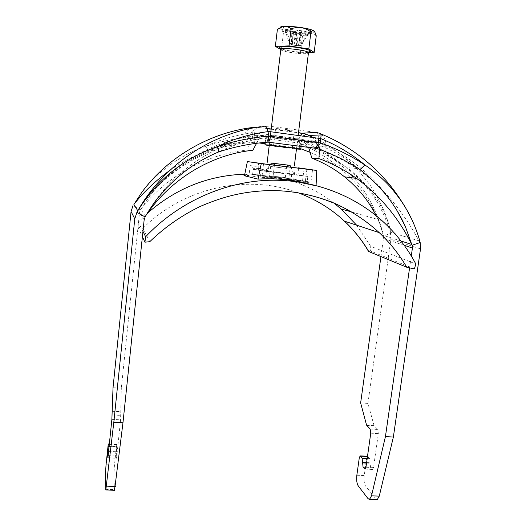 <?xml version="1.0" encoding="UTF-8"?>
<svg xmlns="http://www.w3.org/2000/svg" width="526" height="526" viewBox="0 0 526 526"><rect width="100%" height="100%" fill="white"/><g stroke="black" fill="none" stroke-linecap="round" stroke-linejoin="round"><path stroke-width="0.39" stroke-dasharray="2.63 1.97" d="M282.929 129.981L294.376 130.967C294.968 130.501 275.17 128.068 275.585 128.66L282.929 129.981M312.24 137.214C315.238 139.489 317.29 142.467 318.401 146.149L320.156 152.021L325.739 152.211L326.081 146.208L318.401 146.149M320.63 133.788L321.997 134.906C324.647 137.398 326.008 141.165 326.081 146.208M420.175 242.525L419.044 240.849C403.731 213.004 383.224 185.869 356.365 168.438C346.687 161.942 336.476 156.538 325.739 152.211M259.16 142.973L253.795 142.342L254.36 138.088L255.268 137.378L254.61 142.388L254.078 137.069L299.182 143.105C313.687 148.135 327.218 154.795 339.763 163.086C365.333 180.549 382.251 204.022 390.529 233.511L390.16 229.014C383.447 205.127 369.068 184.646 347.009 167.564C338.803 161.403 329.848 156.222 320.156 152.021M265.104 143.736L299.038 148.148L299.182 143.105L301.03 139.074L303.252 136.03M266.741 128.403L257.076 127.312C256.274 127.917 255.465 129.738 254.637 132.776L301.03 139.074C315.534 145.064 328.448 153.066 339.763 163.086L338.895 167.57C349.58 176.065 358.896 185.52 367.24 198.453L373.223 208.835L378.122 219.618C380.436 225.7 382.165 231.138 383.303 235.931L390.529 233.511L390.871 239.291L367.924 403.389L374.065 425.593L377.734 429.459L378.345 433.615L373.545 467.404L372.632 469.455L370.567 467.456L369.574 458.646L367.556 456.239L366.655 458.277L364.222 475.563C363.729 480.231 364.189 483.729 365.603 486.063L376.504 499.608M264.315 125.997L261.027 126.654C255.8 128.107 251.822 131.296 249.094 136.214L243.893 136.49L242.394 142.059C215.745 145.794 191.563 155.229 169.839 170.378M137.753 210.716L138.377 209.703C161.969 174.362 201.892 148.858 242.328 142.579L246.102 142L249.094 136.214M254.36 138.088C238.488 140.067 223.208 144.479 208.513 151.337C223.386 146.445 238.482 143.447 253.795 142.342L252.25 137.016C236.785 138.114 221.367 141.198 206.001 146.267C221.005 139.265 236.615 134.768 252.822 132.769L254.637 132.776L254.078 137.069L252.25 137.016L252.822 132.769C252.802 129.961 253.019 128.166 253.466 127.371L253.775 127.147M113.024 387.688L121.315 388.201L139.528 212.465L140.383 209.835L149.456 196.343C164.816 176.348 184.501 161.344 208.513 151.337L206.001 146.267C199.893 148.247 193.062 151.186 185.507 155.071L171.857 163.441L159.023 173.626C150.541 181.562 147.609 184.981 141.928 192.181M249.502 128.692C246.944 130.257 245.077 132.854 243.893 136.49M145.097 216.949L145.459 216.239L140.797 209.315L140.383 209.835L132.986 205.627M114.556 490.285L113.794 476.201L114.451 465.069L116.706 444.385L116.279 456.193L116.47 458.245L116.811 456.022L120.572 419.807L121.315 388.201M316.908 148.483L317.112 144.104L313.213 140.961L270.699 135.406L267.438 135.037L263.874 135.346C261.56 135.978 259.785 137.385 258.549 139.568L250.481 139.804C251.395 137.279 252.835 135.892 254.794 135.636L298.262 141.198L300.477 143.243L298.249 147.99L297.433 142.697L300.477 135.669M300.477 143.243L300.918 144.117L299.038 148.148L300.819 148.766M310.123 152.343C320.143 156.518 329.73 161.6 338.895 167.57C329.894 159.634 319.834 152.967 308.703 147.576M360.639 402.942L367.924 403.389M380.949 256.583L383.461 238.502L383.178 234.07C381.679 228.014 379.325 221.873 376.116 215.64M409.563 268.03L411.286 255.978M246.102 142L242.394 142.059M317.112 144.104C332.741 150.39 347.009 158.885 359.922 169.596M397.235 211.005C378.168 179.254 351.48 156.248 317.165 141.974L313.213 140.961M317.165 141.974L317.875 142.572L319.565 147.451L308.637 147.359M319.453 149.377L319.565 147.451M280.069 138.575L301.839 140.639C303.022 139.988 265.097 135.333 266.005 136.241L280.069 138.575M317.875 142.572L304.896 142.677L302.693 141.79L298.262 141.198M270.699 135.406L267.754 136.832L268.733 142.217M316.323 143.157L316.06 148.319M304.896 142.677L308.617 147.3M300.918 144.117L308.118 147.293M255.268 137.378L258.555 136.024M140.797 209.315C164.533 178.202 205.265 153.789 247.805 150.074L252.868 150.272M145.459 216.239L145.774 215.719M267.839 142.165L267.024 137.588C250.238 139.692 234.09 144.486 218.579 151.968M267.754 136.832L267.024 137.588M256.563 143.296L258.549 139.568M250.481 139.804L247.805 150.074M280.838 147.037L292.232 148.214L273.691 145.893L280.838 147.037M269.194 145.663L296.46 149.009M290.069 165.407L271.423 163.119M274.769 163.494L286.874 164.986L274.769 163.494M311.011 32.086C307.585 34.328 282.074 30.712 283.054 28.102C282.653 25.005 312.668 28.7 311.464 31.599L311.011 32.086M314.397 31.553L313.93 32.553C309.702 35.255 278.911 30.883 280.029 27.714L278.839 28.667C280.7 28.075 282.206 29.666 283.363 33.44C290.181 30.955 296.539 31.961 302.43 36.458C307.355 32.73 311.957 32.513 316.244 35.807M286.354 30.271L285.263 30.929L289.57 44.072L291.299 44.342L291.036 44.026L292.423 43.763L290.687 43.494L286.354 30.271L292.982 31.33L292.423 43.763L298.702 44.552L300.451 32.145L302.088 31.238L299.13 44.342L293.909 43.809L295.645 31.376L297.249 30.469L294.323 43.592M296.664 34.229L298.235 33.362L296.966 45.414L292.213 44.671L293.482 32.605L291.943 33.486L296.664 34.229L296.552 45.617L298.446 45.453L300.885 33.414L307.421 34.453L308.637 33.822L302.069 32.776L299.873 45.118L298.446 45.453L300.168 45.723L301.339 45.157L299.61 44.888L298.702 44.552L299.13 44.342M285.263 30.929L291.851 31.981L291.299 44.342L292.213 44.671L291.805 44.881L296.552 45.617M291.943 33.486L291.805 44.881M308.637 33.822L301.339 45.157M307.421 34.453L300.168 45.723M310.702 34.565C307.283 36.761 281.785 33.151 282.758 30.593C282.35 27.549 312.352 31.244 311.155 34.085L310.702 34.565M300.451 32.145L302.069 32.776M302.088 31.238L297.249 30.469M292.982 31.33L295.645 31.376M293.482 32.605L291.851 31.981M300.885 33.414L298.235 33.362M290.687 43.494L289.57 44.072M277.366 29.627L278.839 28.667M308.525 52.521L300.418 52.738L280.825 49.49M302.43 36.458L300.418 52.738M283.363 33.44L281.384 49.812M273.224 176.164L285.309 177.63L273.224 176.164M278.879 167.472L287.13 168.491L278.879 167.472M282.232 164.395L273.954 163.395L282.232 164.395M307.861 176.46L291.772 174.007L253.427 169.352L266.491 171.45L307.861 176.46L307.191 181.759L291.161 178.906L291.772 174.007M282.85 173.271L265.341 171.009L282.85 173.271M281.167 178.288L269.404 176.716L281.167 178.288M291.161 178.906L252.835 174.31L265.847 176.808L307.191 181.759M265.847 176.808L266.491 171.45M252.835 174.31L253.427 169.352M282.442 167.925L270.647 166.466L282.442 167.925M290.056 165.374L271.442 163.093M268.293 170.7L261.264 169.845L253.381 168.09L259.732 168.859L268.293 170.7L269.042 164.553M259.732 168.859L258.233 166.584L258.667 162.955M259.127 163.224L257.648 175.506L260.534 175.848L249.199 173.843L248.995 175.546L244.452 175.763M261.264 169.845L260.534 175.848M252.625 174.362L253.381 168.09L250.185 165.598L258.233 166.584M250.185 165.598L249.199 173.843L245.386 174.685L248.995 175.546M244.708 174.527L245.386 174.685L243.4 175.132L243.492 174.237M142.947 231.355L138.371 222.123L147.398 213.273M356.621 225.174L370.718 246.339L415.81 263.973M295.993 181.569L286.545 179.392C304.048 184.337 319.828 192.214 333.885 203.01M304.948 182.982L316.06 186.013L297.828 182.127L298.426 167.853M249.199 173.843L293.791 179.188L293.58 180.878M295.277 167.465L293.791 179.188L286.446 180.267L243.4 175.132M293.791 179.188L308.321 181.746L257.648 175.506M414.396 268.937L370.574 251.034L370.718 246.339M368.404 251.244L370.574 251.034M138.371 222.123L137.95 227.087L142.94 228.343L149.759 241.658C181.523 210.203 224.378 192.075 266.879 190.728C309.775 189.708 350.132 205.541 379.246 232.656M137.95 227.087L142.395 236.687M142.94 228.343C183.659 187.335 247.141 173.744 297.637 192.595M286.545 179.392L286.446 180.267M312.523 169.898L310.833 182.969L261.915 177.124L259.883 176.664L259.969 175.954M263.526 163.875L261.915 177.124M310.833 182.969L259.883 176.664M308.229 182.443L308.321 181.746M316.087 185.461L316.06 186.013M295.231 167.774L293.771 179.294M304.061 168.859L302.529 180.878M306.888 169.208L305.35 181.22M269.996 131.651C269.779 127.89 269.18 126.01 268.194 126.016L316.356 132.434C317.605 132.46 318.421 134.34 318.789 138.075M271.212 128.995L298.505 132.611M265.255 126.332L257.99 127.108M144.15 219.861L139.528 212.465M420.517 248.87L390.871 239.291M404.231 245.326L383.461 238.502M419.044 240.849L390.647 232.334M401.003 241.02L383.355 235.411M315.639 141.343L301.299 141.54M267.438 135.037L256.123 135.655M111.959 410.997L120.5 411.477M111.959 411.286L120.5 411.766M112.163 414.935L120.822 415.408M111.88 419.34L120.572 419.807M108.152 455.641L116.811 456.022M107.889 457.679L116.391 458.047M108.132 455.832L116.279 456.193M108.593 451.38L116.535 451.742M108.652 450.802L116.594 451.163M109.092 446.495L116.857 446.857M109.316 444.319L116.785 444.674M107.948 446.193L116.371 446.587M106.048 464.721L114.451 465.069M105.318 475.866L113.794 476.201M105.66 489.338L114.477 489.653M368.082 498.727L375.774 499.003M358.173 485.774L365.603 486.063M356.845 475.254L364.222 475.563M359.271 457.936L366.655 458.277M367.47 456.509L368.141 456.535M367.187 458.54L369.574 458.646M366.622 462.558L370.067 462.716M366.543 463.09L369.988 463.248M365.958 467.246L370.567 467.456M365.32 468.955L372.092 469.251M365.984 467.068L373.545 467.404M370.758 433.207L378.345 433.615M370.166 429.045L377.734 429.459M366.721 425.455L374.196 425.869M366.589 425.179L374.065 425.593M280.831 49.431C279.924 51.561 304.758 55.013 308.032 53.218L308.466 52.824M307.848 52.14C302.095 52.791 287.012 50.937 281.594 48.918M321.997 134.906L321.005 134.952M412.936 221.906L404.435 205.876M310.603 136.096C326.416 143.256 340.381 152.678 352.492 164.355L357.476 169.451L369.574 184.389C379.016 198.236 385.88 213.109 390.154 229.014M251.888 127.568L257.076 127.312L266.84 128.6M271.186 129.179L298.485 132.795M356.365 168.438L347.009 167.564M302.693 141.79C315.462 146.886 327.632 154.105 339.191 163.448L348.238 171.667L359.225 184.067C370.547 199.367 378.529 216.028 383.178 234.07M263.874 135.346C216.147 141.455 170.911 171.391 145.781 215.706M149.456 196.349C162.823 178.84 179.294 164.645 198.867 153.756C210.005 147.76 221.643 143.105 233.774 139.784C242.479 137.621 249.791 136.227 255.695 135.603M292.232 148.214L294.376 130.967M273.487 145.912L275.585 128.66M301.115 146.392L301.839 140.639M265.268 142.362L266.005 136.241M107.837 457.87L116.47 458.245M109.349 444.036L116.706 444.385M365.083 469.126L372.632 469.455M311.155 34.085L311.464 31.599M282.758 30.593L283.054 28.102M291.036 44.026L295.264 46.084L299.873 45.118M314.495 31.954L315.232 32.928M296.532 148.457L298.163 135.36M269.259 145.11L270.877 131.763M285.309 177.63L286.874 164.986M273.093 176.131L274.631 163.481M273.954 163.395L273.533 166.821M287.551 165.065L287.13 168.491M270.647 166.466L269.404 176.716M290.017 168.846L288.741 179.09M270.206 164.697L265.341 171.009M290.871 167.235L294.06 174.54M351.789 212.011L381.968 220.624"/><path stroke-width="0.79" d="M303.252 136.03L306.158 134.084L312.24 137.214M316.908 148.483C332.287 153.796 346.621 160.831 359.922 169.596L364.972 165.032C351.066 155.795 336.239 148.444 320.485 142.973L316.908 148.483L268.733 142.217L270.857 136.293L320.485 142.973L320.669 138.568C321.327 135.3 321.103 133.578 320.012 133.407L320.63 133.788C339.566 141.553 356.602 152.264 371.744 165.907C387.353 180.464 395.532 191.477 404.435 205.876M269.996 131.651L270.857 136.293L268.839 136.234L268.03 131.638L269.996 131.651L320.669 138.568C336.85 145.11 351.618 153.927 364.972 165.032C373.979 170.911 385.269 180.819 392.186 189.143L399.523 198.499L404.849 206.54C408.406 212.576 411.102 217.698 412.936 221.906C416.29 229.665 418.703 236.536 420.175 242.525L420.517 248.87L393.369 437.034L385.433 436.613L409.563 268.03M268.733 142.217L267.839 142.165L268.839 136.234C251.573 137.49 234.557 140.902 217.771 146.478C183.107 158.471 156.156 180.411 136.911 212.3L137.753 210.716L133.9 204.45C143.296 192.325 155.275 180.964 169.839 170.378M267.839 142.165C251.402 143.322 234.984 146.596 218.579 151.968L217.771 146.478C233.873 138.739 250.626 133.795 268.03 131.638C266.886 128.048 265.65 126.161 264.315 125.997L268.194 126.016L265.255 126.332M251.888 127.568C208.848 133.104 167.616 157.3 141.928 192.181L133.9 204.45M257.99 127.108L253.775 127.147L249.502 128.692M316.06 148.319L318.572 142.526L318.789 138.075M218.579 151.968C212.892 154.315 206.652 157.425 199.854 161.304C192.483 165.572 184.685 171.246 176.46 178.327L166.065 188.453L156.722 199.459C151.948 205.837 148.076 211.662 145.097 216.949L136.911 212.3L134.774 218.882L131.066 211.564L132.986 205.627M145.097 216.949L144.15 219.861L122.972 422.746L113.82 422.26L134.774 218.882M113.82 422.26L105.818 489.969L105.318 475.866L106.048 464.721L108.264 443.983L107.712 455.812L107.837 457.87L108.152 455.641L111.88 419.34L113.024 387.688L131.066 211.564M122.972 422.746L114.556 490.285M259.16 142.973L265.104 143.736M300.819 148.766L310.123 152.343M385.433 436.613L371.507 495.84L369.548 499.365L368.082 498.727L358.173 485.774C356.799 483.44 356.358 479.929 356.845 475.254L359.271 457.936L360.152 455.891L362.125 458.304L363.072 467.121L365.083 469.126L365.984 467.068L370.758 433.207L370.166 429.045L366.589 425.179L360.639 402.942L380.949 256.583M376.504 499.608L377.267 499.641L379.266 496.13L393.369 437.034M411.286 255.978L412.423 248.022L412.266 245.195L420.175 242.525M359.922 169.596C380.068 185.053 395.184 203.963 405.263 226.325L411.759 244.445C398.59 217.83 380.213 195.823 356.628 178.419C344.938 170.115 332.379 163.514 318.94 158.609L311.846 158.155L308.637 147.359M376.116 215.64C368.529 200.656 357.996 187.716 344.523 176.835C334.819 169.083 323.924 162.856 311.846 158.155M318.94 158.609L319.453 149.377M308.118 147.293L308.703 147.576M146.09 215.226C171.042 178.557 211.676 154.44 252.868 150.272L256.563 143.296M296.46 149.009L300.76 149.259C301.911 148.845 264.032 144.19 264.966 144.86L269.194 145.663M271.423 163.119L290.069 165.407M280.029 27.714C279.378 24.183 313.115 27.944 314.397 31.553M314.167 52.37L316.244 35.807L315.232 32.928C314.035 30.508 312.602 30.199 310.938 31.994C304.824 27.306 298.216 26.247 291.121 28.831C286.933 25.478 282.35 25.741 277.366 29.627L275.354 46.38L289.037 45.887L308.821 48.957L314.167 52.37L308.525 52.521M280.825 49.49L275.354 46.38M310.938 31.994L308.821 48.957M291.121 28.831L289.037 45.887M270.206 164.697L271.442 163.093L282.791 164.454L290.056 165.374L290.871 167.235M269.042 164.553L247.384 161.567L244.452 175.763L258.036 179.116C274.066 178.143 289.701 179.432 304.948 182.982M247.384 161.567L261.271 163.619L316.757 170.444L298.426 167.853L312.523 169.898L269.056 164.447M147.398 213.273C175.395 188.768 207.428 175.756 243.492 174.237L244.708 174.527M149.772 241.684L144.933 242.184L145.63 236.772L142.947 231.355M145.63 236.772C177.052 203.483 220.959 183.074 264.848 180.464C308.782 178.123 351.256 193.279 381.968 220.624C395.894 233.176 407.17 247.628 415.81 263.973L414.396 268.937L406.749 267.241C399.28 254.439 390.108 242.907 379.246 232.656L344.464 221.157C354.097 230.178 362.19 240.31 368.765 251.546L406.749 267.241M333.885 203.01L341.091 208.96L356.621 225.174M297.828 182.127L295.993 181.569M368.765 251.546L368.404 251.244M142.395 236.687L144.933 242.184M297.637 192.595C315.449 199.137 331.058 208.658 344.464 221.157L344.464 221.157C354.34 230.572 362.355 240.665 368.509 251.421M261.271 163.619L258.036 179.116M316.757 170.444L316.087 185.461M320.012 133.407L316.356 132.434L302.713 133.17L300.477 135.669M266.741 128.403L271.212 128.995M298.505 132.611L306.158 134.084M412.423 248.022L404.231 245.326M411.759 244.445L401.003 241.02M107.712 455.812L108.132 455.832M108.001 451.354L108.593 451.38M108.06 450.775L108.652 450.802M108.349 446.462L109.092 446.495M108.323 444.273L109.316 444.319M106.43 486.142L115.345 486.471M371.507 495.84L379.266 496.13M360.724 456.187L367.47 456.509M362.125 458.304L367.187 458.54M362.592 462.374L366.622 462.558M362.519 462.906L366.543 463.09M363.072 467.121L365.958 467.246M364.557 468.922L365.32 468.955M298.163 135.36L308.466 52.824C309.577 50.463 280.384 46.873 280.831 49.431L270.877 131.763M281.594 48.918C277.031 46.722 280.667 46.038 292.509 46.867C303.219 47.892 312.792 50.608 309.926 51.719L307.848 52.14M321.005 134.952L309.42 135.432M298.485 132.795L305.915 134.104L310.603 136.096M261.027 126.654C211.597 133.387 164.888 164.171 138.377 209.703M266.84 128.6L271.186 129.179M356.621 178.426L344.523 176.835M405.263 226.325L397.235 211.005M300.76 149.259L301.115 146.392M264.966 144.86L265.268 142.362M108.303 443.983L109.349 444.036M105.818 489.969L114.688 490.285M369.548 499.365L377.267 499.641M360.428 455.904L367.51 456.239M294.356 165.9L296.532 148.457M267.155 162.56L269.259 145.11M308.466 52.824L310.005 50.943C310.011 49.898 304.81 48.609 294.409 47.077C283.922 46.281 279.056 46.334 279.799 47.228L280.831 49.431M341.091 208.96L351.789 212.011M149.522 241.934C164.697 227.258 181.7 215.384 200.531 206.297C227.298 194.791 246.865 191.385 269.345 190.537C290.444 190.327 313.759 194.495 335.996 203.924C352.085 211.38 366.497 220.959 379.246 232.656"/></g></svg>
